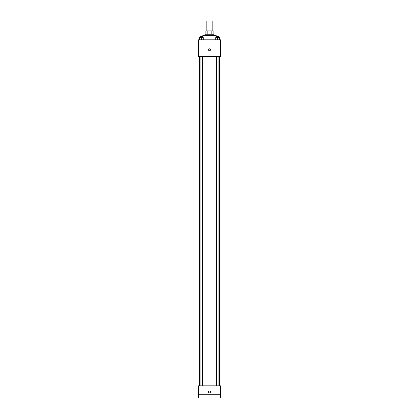 <?xml version="1.0" encoding="UTF-8"?>
<svg xmlns="http://www.w3.org/2000/svg" width="419" height="419" viewBox="0 0 419 419"><rect width="100%" height="100%" fill="white"/><g stroke="black" fill="none" stroke-linecap="round" stroke-linejoin="round"><path stroke-width="0.63" d="M212.826 30.933L212.826 20.95L206.174 20.95L206.174 30.933M207.164 34.258L207.164 30.933L205.897 30.933L205.897 34.258L205.897 30.933M207.164 30.933L213.103 30.933L213.103 34.258M211.836 34.258L211.836 30.933M205.064 35.369L205.064 34.258L213.936 34.258L213.936 35.369M216.157 37.584L216.157 35.369L202.843 35.369L202.843 37.584M198.407 39.805L220.593 39.805L220.593 56.439L198.407 56.439L198.407 39.805M209.5 50.757A0.969 0.969 0 0 1 208.662 49.301A0.969 0.969 0 0 1 210.338 49.301A0.969 0.969 0 0 1 209.5 50.757M198.407 385.852L220.593 385.852L220.593 398.05L198.407 398.05L198.407 385.852M209.5 392.922A0.969 0.969 0 0 1 208.662 391.466A0.969 0.969 0 0 1 210.338 391.466A0.969 0.969 0 0 1 209.5 392.922M198.407 394.724L220.593 394.724M215.722 39.805L215.722 37.584L219.603 37.584L219.603 39.805L219.603 37.584M217.665 39.805L217.665 37.584M218.912 37.584L218.912 36.479L216.419 36.479L216.419 37.584M199.397 39.805L199.397 37.584L203.278 37.584L203.278 39.805L203.278 37.584M201.335 39.805L201.335 37.584M202.581 37.584L202.581 36.479L200.088 36.479L200.088 37.584M219.483 385.852L219.483 56.439M199.517 385.852L199.517 56.439M216.419 56.439L216.419 385.852M218.912 56.439L218.912 385.852M202.581 385.852L202.581 56.439M200.088 385.852L200.088 56.439"/></g></svg>
